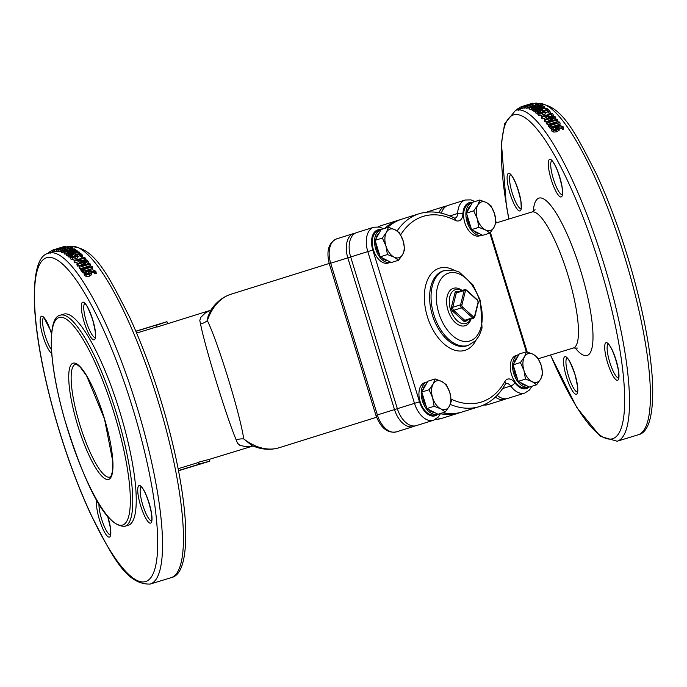 <?xml version="1.0" encoding="UTF-8"?>
<svg xmlns="http://www.w3.org/2000/svg" width="687" height="687" viewBox="0 0 687 687"><rect width="100%" height="100%" fill="white"/><g stroke="black" fill="none" stroke-linecap="round" stroke-linejoin="round"><path stroke-width="1.03" d="M533.069 354.269L537.629 357.438L541.193 365.372A14.968 8.983 72.6 0 0 533.069 354.269A14.968 8.983 72.6 0 0 524.464 356.836L526.474 351.744L533.069 354.269M542.713 373.951L540.695 379.044A14.968 8.983 72.6 0 0 541.193 365.372L542.713 373.951M536.641 384.78L532.082 381.611A14.968 8.983 72.6 0 0 540.695 379.044L536.641 384.78L529.376 387.047L518.221 381.354L513.146 364.84L520.403 362.564L524.464 356.836A14.968 8.983 72.6 0 0 523.966 370.508L520.403 362.564M525.486 379.087L523.966 370.508A14.968 8.983 72.6 0 0 532.082 381.611L525.486 379.087L518.221 381.354M513.146 364.84L519.217 354.02L526.474 351.744M526.01 385.33A14.968 8.983 -107.4 0 1 519.93 382.23M517.603 379.344A14.968 8.983 -107.4 0 1 513.773 366.875M514.091 363.148A14.968 8.983 -107.4 0 1 517.354 357.334M486.396 202.545L490.956 205.714L494.511 213.648A14.968 8.983 72.6 0 0 486.396 202.545A14.968 8.983 72.6 0 0 477.783 205.112L479.801 200.02L486.396 202.545M496.031 222.227L494.022 227.32A14.968 8.983 72.6 0 0 494.511 213.648L496.031 222.227M489.96 233.056L485.408 229.887A14.968 8.983 72.6 0 0 494.022 227.32L489.96 233.056L482.703 235.323L471.548 229.63L466.464 213.116L473.729 210.84L477.783 205.112A14.968 8.983 72.6 0 0 477.285 218.784L473.729 210.84M478.813 227.363L477.285 218.784A14.968 8.983 72.6 0 0 485.408 229.887L478.813 227.363L471.548 229.63M466.464 213.116L472.536 202.296L479.801 200.02M479.328 233.606A14.968 8.983 -107.4 0 1 473.257 230.506M470.93 227.62A14.968 8.983 -107.4 0 1 467.091 215.151M467.418 211.424A14.968 8.983 -107.4 0 1 470.672 205.611M395.042 229.75L399.602 232.91L403.157 240.854A14.968 8.983 72.6 0 0 395.042 229.75A14.968 8.983 72.6 0 0 386.429 232.309L388.447 227.217L395.042 229.75M404.686 249.433L402.668 254.525A14.968 8.983 72.6 0 0 403.157 240.854L404.686 249.433M398.606 260.253L394.055 257.084A14.968 8.983 72.6 0 0 402.668 254.525L398.606 260.253L391.35 262.528L380.194 256.835L375.111 240.313L382.376 238.046L386.429 232.309A14.968 8.983 72.6 0 0 385.939 245.98L382.376 238.046M387.459 254.559L385.939 245.98A14.968 8.983 72.6 0 0 394.055 257.084L387.459 254.559L380.194 256.835M375.111 240.313L381.182 229.492L388.447 227.217M387.975 260.802A14.968 8.983 -107.4 0 1 381.903 257.702M379.576 254.817A14.968 8.983 -107.4 0 1 375.737 242.356M376.064 238.621A14.968 8.983 -107.4 0 1 379.318 232.816M441.724 381.474L446.275 384.634L449.839 392.578A14.968 8.983 72.6 0 0 441.724 381.474A14.968 8.983 72.6 0 0 433.111 384.033L435.12 378.941L441.724 381.474M451.359 401.156L449.341 406.249A14.968 8.983 72.6 0 0 449.839 392.578L451.359 401.156M445.288 411.977L440.728 408.808A14.968 8.983 72.6 0 0 449.341 406.249L445.288 411.977L438.023 414.252L426.876 408.559L421.792 392.037L429.049 389.769L433.111 384.033A14.968 8.983 72.6 0 0 432.612 397.704L429.049 389.769M434.132 406.283L432.612 397.704A14.968 8.983 72.6 0 0 440.728 408.808L434.132 406.283L426.876 408.559M421.792 392.037L427.864 381.216L435.12 378.941M434.656 412.526A14.968 8.983 -107.4 0 1 428.576 409.426M426.249 406.541A14.968 8.983 -107.4 0 1 422.419 394.08M422.737 390.345A14.968 8.983 -107.4 0 1 426 384.54M528.801 386.755A16.84 10.107 -107.4 0 1 528.475 386.867A16.84 10.107 -107.4 0 1 528.389 386.893A16.84 10.107 -107.4 0 1 513.773 373.754A16.84 10.107 -107.4 0 1 518.41 354.732A16.84 10.107 -107.4 0 1 518.883 354.604M528.475 386.867L526.19 387.588A16.84 10.107 -107.4 0 1 526.105 387.614A16.84 10.107 -107.4 0 1 511.489 374.475A16.84 10.107 -107.4 0 1 516.126 355.454L518.41 354.732M482.128 235.031A16.84 10.107 -107.4 0 1 481.793 235.143L479.509 235.864A16.84 10.107 -107.4 0 1 479.432 235.89A16.84 10.107 -107.4 0 1 464.816 222.751A16.84 10.107 -107.4 0 1 469.444 203.73L471.729 203.008A16.84 10.107 -107.4 0 1 472.209 202.88M437.447 413.96A16.84 10.107 -107.4 0 1 437.121 414.072L434.837 414.785A16.84 10.107 -107.4 0 1 434.751 414.811A16.84 10.107 -107.4 0 1 420.135 401.672A16.84 10.107 -107.4 0 1 424.772 382.65L427.056 381.938A16.84 10.107 -107.4 0 1 427.529 381.809M390.774 262.236A16.84 10.107 -107.4 0 1 390.448 262.348L388.164 263.061A16.84 10.107 -107.4 0 1 388.078 263.087A16.84 10.107 -107.4 0 1 373.462 249.948A16.84 10.107 -107.4 0 1 378.09 230.926L380.375 230.214A16.84 10.107 -107.4 0 1 380.856 230.085M481.793 235.143A16.84 10.107 -107.4 0 1 481.716 235.169A16.84 10.107 -107.4 0 1 467.1 222.03A16.84 10.107 -107.4 0 1 471.729 203.008M390.448 262.348A16.84 10.107 -107.4 0 1 390.362 262.374A16.84 10.107 -107.4 0 1 375.746 249.235A16.84 10.107 -107.4 0 1 380.375 230.214M437.121 414.072A16.84 10.107 -107.4 0 1 437.035 414.098A16.84 10.107 -107.4 0 1 422.419 400.959A16.84 10.107 -107.4 0 1 427.056 381.938M471.016 319.008A19.605 11.765 -107.4 0 1 455.155 322.435A19.605 11.765 -107.4 0 1 447.1 296.715A19.605 11.765 -107.4 0 1 462.076 290.481M470.638 319.12A17.733 10.649 -107.4 0 1 456.494 320.048A17.733 10.649 -107.4 0 1 449.556 297.909A17.733 10.649 -107.4 0 1 461.707 290.601M355.368 233.133L353.814 233.486A21.649 13.001 72.6 0 0 347.82 257.857L367.811 251.597L414.484 403.321A21.649 13.001 72.6 0 0 433.42 420.272L416.288 425.639A21.649 13.001 -107.4 0 1 397.352 408.688L350.679 256.964A21.649 13.001 -107.4 0 1 356.665 232.592L373.797 227.225A21.649 13.001 72.6 0 0 367.811 251.597L372.818 250.059A17.914 10.752 -107.4 0 1 381.062 229.716M387.545 227.5A101.023 60.654 -107.4 0 1 401.955 219.11L419.087 213.743A101.023 60.654 72.6 0 0 397.112 230.944M529.222 386.97A17.914 10.752 -107.4 0 1 514.889 382.771A11.224 6.741 72.6 0 0 504.876 381.491A3.744 2.602 -150.7 0 1 505.288 384.222L505.872 383.578A7.48 4.491 -107.4 0 1 510.724 386.017A21.649 13.001 72.6 0 0 524.774 393.076L507.641 398.443A21.649 13.001 -107.4 0 1 497.173 395.317M450.26 404.42A101.023 60.654 72.6 0 0 479.483 406.558L462.351 411.925A101.023 60.654 -107.4 0 1 442.772 412.767M441.415 213.185A21.649 13.001 -107.4 0 1 448.018 205.396L465.151 200.029A21.649 13.001 72.6 0 0 457.654 213.494A7.48 4.491 -107.4 0 1 455.06 218.157L454.159 217.934A3.744 2.576 117 0 1 455.309 220.372A11.224 6.741 72.6 0 0 462.926 213.846A17.914 10.752 -107.4 0 1 472.416 202.519M556.006 129.508L552.837 129.233L552.949 128.349L556.152 126.906L557.449 127.713L557.586 128.555L556.006 129.508M557.569 128.581L557.449 127.713L557.586 128.555M557.672 129.259L556.384 128.46L556.152 126.906M556.384 128.46L553.172 129.903M553.112 129.5L552.949 128.349L552.837 129.233M558.969 129.07L559.098 130.35L558.892 128.821L556.607 130.281L553.567 130.547L551.438 129.027L551.893 131.123L551.764 128.065L555.259 126.262L560.137 125.498L563.194 126.863L563.495 127.559L562.129 127.98A174.919 39.648 -107 0 0 562.103 127.945L561.889 127.138L557.183 126.588L558.746 127.524L558.892 128.821L558.746 127.524M563.194 126.863L563.709 129.087L563.409 128.4L563.709 129.087L562.335 129.508A173.055 39.219 -107 0 0 562.318 129.474L561.889 127.138L562.103 128.684L558.935 127.851M559.098 130.35L556.813 131.801L553.774 132.076L551.893 131.123M562.318 129.474L562.103 128.684M562.335 129.508L562.129 127.98M557.681 119.787L547.05 123.042A174.919 39.648 -107 0 0 546.474 122.329L553.962 117.494L544.791 120.302A174.919 39.648 -107 0 0 544.327 119.753L554.959 116.507A174.919 39.648 73 0 1 555.671 117.34L548.784 121.771L557.2 119.195A174.919 39.648 73 0 1 557.681 119.787L557.956 121.401L557.312 121.599M556.255 121.917L549.214 124.072M548.054 124.424L547.324 124.648L547.05 123.042M554.143 120.131L555.963 118.98L555.671 117.34M548.81 120.8L545.092 121.942A173.055 39.219 -107 0 0 544.628 121.401L544.327 119.753M545.092 121.942L544.791 120.302M547.324 124.648A173.055 39.219 -107 0 0 546.758 123.943L546.474 122.329M550.716 116.369L548.93 116.61L547.496 115.94A174.919 39.648 -107 0 0 547.161 115.579L551.403 114.291A174.919 39.648 73 0 1 551.807 114.72L552.065 115.571L550.716 116.369M551.996 115.682L551.807 114.72L552.065 115.571M551.721 115.923L551.403 114.291M551.601 116L549.66 116.592M553.61 116.919L553.37 115.656L551.275 116.936L548.587 117.288L546.371 116.395A174.919 39.648 -107 0 0 545.959 115.948L542 117.168A174.919 39.648 -107 0 0 541.511 116.644L552.133 113.398A174.919 39.648 73 0 1 553.061 114.385L553.37 115.656L553.061 114.385M553.387 116.051L553.679 117.314M547.702 118.722L546.697 118.07A173.055 39.219 -107 0 0 546.285 117.632L542.326 118.842A173.055 39.219 -107 0 0 541.837 118.327L541.511 116.644M542.326 118.842L542 117.168M546.285 117.632L545.959 115.948M544.645 106.794L534.022 110.04A174.919 39.648 -107 0 0 533.524 109.705L541.236 105.978L532.073 108.778A174.919 39.648 -107 0 0 531.669 108.546L542.301 105.3A174.919 39.648 73 0 1 542.91 105.652L535.817 109.078L544.233 106.511A174.919 39.648 73 0 1 544.645 106.794L544.894 107.85M535.362 111.509L534.434 111.801L534.022 110.04M543.194 106.829L542.91 105.652M533.644 110.203L532.502 110.547A173.055 39.219 -107 0 0 532.107 110.315L531.669 108.546M532.502 110.547L532.073 108.778M534.434 111.801A173.055 39.219 -107 0 0 533.945 111.457L533.524 109.705M536.092 106.433L530.69 107.069A174.919 39.648 -107 0 0 530.381 106.94L538.565 104.433A174.919 39.648 73 0 1 538.874 104.57L539.063 105.137L536.092 106.433M539.029 105.171L538.874 104.57L539.063 105.137M538.797 105.343L538.565 104.433M540.566 105.824L540.351 104.965L536.513 106.665L531.412 107.696L529.454 107.438A174.919 39.648 -107 0 0 528.75 107.155L539.381 103.9A174.919 39.648 73 0 1 540.076 104.184L540.351 104.965L540.076 104.184M531.901 109.465L529.917 109.216A173.055 39.219 -107 0 0 529.213 108.932L528.75 107.155M531.867 109.465L531.412 107.696M521.673 106.579L519.844 107.378M518.075 108.795L517.474 108.984A174.919 39.648 -107 0 0 516.418 110.109M517.723 109.714L517.474 108.984M88.554 273.881L85.386 273.581L85.489 272.679L88.7 271.228L89.988 272.061L90.134 272.911L88.554 273.881M90.117 272.945L89.988 272.061L90.134 272.911M90.203 273.598L88.915 272.773L88.7 271.228M88.915 272.773L85.712 274.225M85.652 273.847L85.489 272.679L85.386 273.581M91.5 273.409L91.637 274.714L91.44 273.194L89.155 274.663L86.115 274.92L83.977 273.357L84.432 275.461L84.303 272.387L87.799 270.566L92.676 269.819L95.742 271.228L96.051 271.94L94.677 272.353A174.919 39.648 -107 0 0 94.651 272.318L94.437 271.502L89.722 270.918L91.294 271.872L91.44 273.194L91.294 271.872M95.742 271.228L96.249 273.452L95.948 272.756L96.249 273.452L94.883 273.873A173.055 39.219 -107 0 0 94.858 273.838L94.437 271.502L94.643 273.031L91.465 272.172M91.637 274.714L89.362 276.174L86.313 276.44L84.432 275.461M94.858 273.838L94.643 273.031M94.883 273.873L94.677 272.353M90.203 263.98L79.572 267.234A174.919 39.648 -107 0 0 78.996 266.496L86.468 261.61L77.305 264.418A174.919 39.648 -107 0 0 76.832 263.851L87.464 260.605A174.919 39.648 73 0 1 88.176 261.464L81.306 265.946L89.722 263.37A174.919 39.648 73 0 1 90.203 263.98L90.469 265.586L89.808 265.783M88.778 266.101L81.71 268.265M80.568 268.608L79.838 268.832L79.572 267.234M86.493 264.358L88.46 263.087L88.176 261.464M81.478 264.856L77.588 266.049A173.055 39.219 -107 0 0 77.124 265.491L76.832 263.851M77.588 266.049L77.305 264.418M79.838 268.832A173.055 39.219 -107 0 0 79.263 268.11L78.996 266.496M83.213 260.433L81.427 260.674L79.993 259.969A174.919 39.648 -107 0 0 79.658 259.6L83.891 258.303A174.919 39.648 73 0 1 84.303 258.759L84.561 259.626L83.213 260.433M84.484 259.746L84.303 258.759L84.561 259.626M84.226 259.987A173.055 39.219 -107 0 0 84.209 259.969L83.891 258.303M84.209 259.969L81.908 260.674M86.107 261.017L85.866 259.729L83.78 261.026L81.092 261.361L78.868 260.433A174.919 39.648 -107 0 0 78.447 259.969L74.488 261.18A174.919 39.648 -107 0 0 73.99 260.648L84.621 257.393A174.919 39.648 73 0 1 85.557 258.415L85.866 259.729L85.557 258.415M85.866 260.081L86.176 261.378M80.276 262.803L79.185 262.091A173.055 39.219 -107 0 0 78.765 261.635L74.806 262.846A173.055 39.219 -107 0 0 74.316 262.322L73.99 260.648M74.806 262.846L74.488 261.18M78.765 261.635L78.447 259.969M77.073 250.497L66.441 253.752A174.919 39.648 -107 0 0 65.943 253.391L73.638 249.604L64.475 252.404A174.919 39.648 -107 0 0 64.071 252.155L74.703 248.909A174.919 39.648 73 0 1 75.321 249.295L68.236 252.773L76.652 250.197A174.919 39.648 73 0 1 77.073 250.497L77.33 251.605M67.79 255.212L66.845 255.504L66.441 253.752M75.613 250.515L75.321 249.295M66.046 253.821L64.904 254.173A173.055 39.219 -107 0 0 64.501 253.924L64.071 252.155M64.904 254.173L64.475 252.404M66.845 255.504A173.055 39.219 -107 0 0 66.356 255.143L65.943 253.391M68.485 249.999L63.067 250.583A174.919 39.648 -107 0 0 62.749 250.437L70.933 247.93A174.919 39.648 73 0 1 71.25 248.076L71.439 248.685L68.485 249.999M71.414 248.72L71.25 248.076L71.439 248.685M71.182 248.9L70.933 247.93M72.968 249.433L72.736 248.522L68.906 250.257L63.805 251.253L61.83 250.953A174.919 39.648 -107 0 0 61.117 250.626L71.74 247.38A174.919 39.648 73 0 1 72.453 247.689L72.736 248.522L72.453 247.689M64.286 253.022L62.285 252.73A173.055 39.219 -107 0 0 61.581 252.412L61.117 250.626M64.243 253.022L63.805 251.253M58.412 248.282L52.066 250.36M63.178 246.848L59.443 247.955M50.254 251.657L49.662 251.837A174.919 39.648 -107 0 0 48.382 253.117L48.434 253.28M49.979 252.799L49.662 251.837M51.954 250.532L50.366 251.485M56.729 248.909L63.934 246.65L56.729 248.909M63.934 246.65L63.213 246.925M55.226 249.312L56.008 249.115M65.11 246.29L54.041 249.673L65.308 246.556M54.041 249.673L54.582 251.468L54.041 249.673M56.394 251.013L54.582 251.468M60.198 248.471L57.244 249.183L60.121 248.136M63.135 247.938L56.085 249.544L63.135 247.397M57.708 249.278L58.215 251.073L56.6 251.33L56.446 249.244M65.282 249.355L64.93 248.076L59.846 249.656L58.086 249.802L59.443 249.012A174.919 39.648 73 0 1 59.477 249.02L62.277 248.831L63.642 248.316L62.826 248.033L68.305 246.358A174.919 39.648 73 0 1 69.902 246.719L68.657 247.105A174.919 39.648 -107 0 0 67.429 246.805L64.913 247.706M61.272 251.244L58.584 251.588L57.94 249.475M67.91 248.548L67.429 246.805M68.958 248.23L68.657 247.105M70.211 247.852L69.902 246.719M62.989 248.6L62.826 248.033M72.126 254.542L69.052 254.765L72.47 252.979L73.741 253.778L72.126 254.542M72.779 254.319L72.47 252.979M69.378 254.911L69.224 254.233L69.052 254.765M75.235 254.86L74.995 253.778L69.662 255.461L67.893 255.117L68.099 254.216L76.463 251.657L79.349 252.077L79.598 252.455L78.224 252.876A174.919 39.648 -107 0 0 78.206 252.859L78.052 252.404L73.5 252.67L74.952 253.022L74.995 253.778L74.952 253.022M78.224 252.876L78.387 253.898M79.349 252.077L79.812 253.46M70.126 257.187L68.279 256.852L68.099 254.216M75.372 255.504L71.834 256.964M78.146 253.967L75.338 254.053M68.279 256.852L68.494 255.959M77.562 256.921L77.717 257.9L77.365 256.199L72.298 257.823L70.375 257.299L70.048 256.268L71.56 255.804L71.611 256.929L74.694 256.869L76.017 256.199L74.969 254.937L80.448 253.263A174.919 39.648 73 0 1 82.406 255.109L81.152 255.495A174.919 39.648 -107 0 0 79.649 254.061L76.815 254.929L77.365 256.199L77.202 255.212M76.017 256.199L75.922 255.504L76.059 256.148M71.56 255.804A174.919 39.648 73 0 1 71.594 255.839L71.86 257.084M77.717 257.9L72.65 259.523L70.735 259.008L70.048 256.268M82.406 255.109L82.749 256.809L81.504 257.187A173.055 39.219 -107 0 0 80.018 255.77L77.7 256.483M80.018 255.77L79.649 254.061M81.504 257.187L81.152 255.495M75.33 256.637L74.969 254.937M70.735 259.008L70.418 257.986M83.548 270.747L82.466 271.073A174.919 39.648 -107 0 0 80.551 268.505L81.641 268.17A174.919 39.648 73 0 1 82.346 269.115L89.473 266.934A174.919 39.648 -107 0 0 88.76 265.989L92.024 266.316A174.919 39.648 73 0 1 92.427 266.857L82.852 269.793A174.919 39.648 73 0 1 83.548 270.747L83.788 272.31L82.698 272.636L82.466 271.073M92.427 266.857L92.668 268.437L83.616 271.202M88.941 267.097L88.76 265.989M82.698 272.636A173.055 39.219 -107 0 0 80.808 270.094L80.551 268.505M519.741 107.576L518.178 108.606M524.456 105.755L531.661 103.514L524.456 105.755M531.661 103.514L530.939 103.771M522.953 106.176L523.734 105.97M532.846 103.153L521.665 106.562L533.018 103.333M524.112 107.842L522.206 108.348L521.665 106.562M527.891 105.197L524.945 105.944L527.891 105.197M530.819 104.63L524.155 106.03L533.954 103.394A174.919 39.648 -107 0 0 533.936 103.394L530.836 104.149M525.933 107.79L524.301 108.091L524.155 106.03M532.914 105.875L532.588 104.699L527.513 106.279L525.615 106.167L529.935 105.463L531.309 104.956L530.51 104.725L535.98 103.05A174.919 39.648 73 0 1 537.56 103.333L536.315 103.711A174.919 39.648 -107 0 0 535.104 103.479L532.588 104.364M528.93 107.859L526.259 108.245L525.615 106.167M535.551 105.077L535.104 103.479M536.599 104.75L536.315 103.711M537.844 104.372L537.56 103.333M530.647 105.231L530.51 104.725M539.681 110.736L536.616 110.993L540.042 109.233L541.296 109.98L539.681 110.736L539.355 109.431M541.227 109.516L541.296 109.98L541.227 109.516M540.334 110.521L540.042 109.233M536.942 111.131L536.796 110.478L536.616 110.993M542.782 111.011L542.55 109.972L540.214 111.114L535.448 111.346L535.662 110.47L539.218 108.993L544.035 107.911L547.153 108.649L541.064 108.915L542.515 109.242L542.55 109.972L542.515 109.242M545.779 109.07L545.993 110.032L545.761 109.053A174.919 39.648 -107 0 0 545.761 109.053L545.933 110.049M546.904 108.28L547.367 109.611M537.681 113.389L535.843 113.08L535.662 110.47M542.936 111.706L539.389 113.157M545.59 110.152L542.91 110.306M535.843 113.08L536.066 112.221M545.109 113.054L545.263 114.008L544.903 112.299L539.827 113.913L537.912 113.424L537.595 112.428L539.106 111.972L539.158 113.054L542.223 112.969L543.554 112.307L542.515 111.096L547.994 109.422A174.919 39.648 73 0 1 549.935 111.191L548.681 111.577A174.919 39.648 -107 0 0 547.196 110.203L544.362 111.071L544.903 112.299L544.739 111.337M543.554 112.307L543.469 111.629L543.597 112.256M539.106 111.972A174.919 39.648 73 0 1 539.14 111.998L539.398 113.2M545.263 114.008L540.188 115.622L538.282 115.141L537.595 112.428M549.935 111.191L550.287 112.9L549.042 113.278A173.055 39.219 -107 0 0 547.565 111.921L545.246 112.634M547.565 111.921L547.196 110.203M549.042 113.278L548.681 111.577M542.876 112.737L542.515 111.096M538.282 115.141L537.973 114.154M551.017 126.46L549.926 126.794A174.919 39.648 -107 0 0 548.028 124.278L549.111 123.943A174.919 39.648 73 0 1 549.815 124.862L556.942 122.681A174.919 39.648 -107 0 0 556.238 121.771L559.493 122.063A174.919 39.648 73 0 1 559.896 122.595L550.321 125.523A174.919 39.648 73 0 1 551.017 126.46L551.257 128.031L550.175 128.366L549.926 126.794M559.896 122.595L560.145 124.184L551.094 126.949M556.41 122.844L556.238 121.771M550.175 128.366A173.055 39.219 -107 0 0 548.286 125.876L548.028 124.278M63.616 314.165A110.375 25.015 73 0 1 63.788 314.114A110.375 25.015 73 0 1 119.993 412.346A110.375 25.015 73 0 1 128.366 525.22L124.879 526.285A110.375 25.015 -107 0 0 116.515 413.411A110.375 25.015 -107 0 0 60.301 315.178A110.375 25.015 -107 0 0 60.13 315.239M210.669 310.352L205.688 312.662L200.621 317.523L199.814 320.58L200.544 324.024C205.207 347.699 226.564 417.138 236.199 439.946L237.565 443.287L239.978 445.451L246.959 446.816L252.85 445.94M136.619 333.049L156.37 327.003A71.087 16.11 -107 0 1 157.04 327.029L210.763 310.241M178.131 468.714L198.088 462.609A71.087 16.11 -107 0 0 198.62 462.171L209.329 459.363L209.879 461.149L178.526 470.741M252.241 445.803L243.748 438.933A14.968 12.667 -7.3 0 0 236.199 439.946M376.562 417.232L279.162 447.735A80.448 48.296 -107.4 0 1 243.748 438.933C240.021 413.754 218.217 342.89 207.354 320.614A14.968 12.77 -27.1 0 1 200.544 324.024M207.354 320.614L208.041 316.415L211.055 309.846C216.216 302.091 222.889 296.878 231.072 294.199A80.448 48.296 -107.4 0 0 207.354 320.614M156.37 327.003L155.846 325.209A72.959 16.54 73 0 1 156.533 325.234L166.967 321.679L135.837 331.203M135.889 331.314L155.846 325.209M157.04 327.029L156.533 325.234M167.516 323.465L166.967 321.679M178.491 470.552L198.663 464.378A72.959 16.54 -107 0 0 199.204 463.94L209.879 461.149M198.088 462.609L198.663 464.378M198.62 462.171L199.204 463.94M400.676 234.868A97.279 58.412 -107.4 0 1 455.309 220.372M437.868 414.175A17.914 10.752 -107.4 0 1 419.499 401.783L372.818 250.059M504.876 381.491A97.279 58.412 -107.4 0 1 451.179 399.207M489.822 233.099L526.336 351.787M453.909 270.128A43.032 25.831 72.6 0 0 439.491 268.128A43.032 25.831 72.6 0 0 431.771 327.579A43.032 25.831 72.6 0 0 475.911 340.383M466.396 320.477L466.404 320.451A0.936 0.532 -166 0 0 466.396 320.477A3.177 1.906 72.6 0 1 463.811 321.241L452.767 311.28A3.177 1.906 72.6 0 1 451.445 306.986L455.017 292.671A3.177 1.906 72.6 0 1 457.594 291.889M466.516 290.481A0.936 0.524 -47.9 0 0 466.43 290.017L464.867 289.605A2.241 1.348 72.6 0 0 464.163 290.507A0.936 0.532 14 0 1 465.451 290.799A1.305 0.79 -107.4 0 1 466.516 290.481L477.559 300.442A1.305 0.79 -107.4 0 1 478.1 302.22L474.528 316.527A1.305 0.79 -107.4 0 1 473.463 316.844L462.42 306.883A1.305 0.79 -107.4 0 1 461.87 305.114L465.451 290.799M451.445 306.986A0.936 0.532 14 0 0 452.733 307.278L460.582 304.822A2.241 1.348 72.6 0 0 461.518 307.853L472.562 317.815A2.241 1.348 72.6 0 0 473.678 318.167L465.829 320.631A2.241 1.348 -107.4 0 1 464.713 320.279L453.669 310.318A2.241 1.348 -107.4 0 1 452.733 307.278L456.305 292.963L464.163 290.507L460.582 304.822A0.936 0.532 14 0 1 461.87 305.114M452.767 311.28A0.936 0.524 -47.9 0 1 453.669 310.318L461.518 307.853A0.936 0.524 -47.9 0 0 462.42 306.883M463.811 321.241A0.936 0.524 -47.9 0 1 464.713 320.279L472.562 317.815A0.936 0.524 -47.9 0 0 473.463 316.844M474.391 317.274A0.936 0.532 -166 0 0 474.528 316.527M477.963 302.958A0.936 0.532 -166 0 0 478.1 302.22M477.027 299.927A0.936 0.524 132.1 0 1 477.559 300.442M455.017 292.671A0.936 0.532 14 0 0 456.305 292.963A2.241 1.348 -107.4 0 1 457.018 292.069L464.867 289.605M462.926 213.846A3.744 1.529 -177.8 0 0 457.654 213.494L449.848 215.941M329.271 263.688C326.145 250.961 328.609 242.683 336.682 238.853A21.649 13.001 -107.4 0 0 330.687 263.224L329.271 263.688L375.944 415.412L377.369 414.948L330.687 263.224L347.82 257.857L394.501 409.581L419.499 401.783M502.601 388.567L510.724 386.017A3.744 1.486 -36.3 0 0 514.889 382.771M444.875 270.36A39.288 23.59 72.6 0 0 444.678 270.42A39.288 23.59 72.6 0 0 433.918 314.964A39.288 23.59 72.6 0 0 468.165 345.406L475.541 340.778L479.243 335.617L482.034 328.008L480.514 300.906L472.931 284.856L459.268 272.095L453.48 270.043L443.252 270.867A39.288 23.59 -107.4 0 1 443.441 270.815M448.826 273.048A35.544 21.34 -107.4 0 1 482.222 318.734A35.544 21.34 -107.4 0 1 446.79 329.279A35.544 21.34 -107.4 0 1 448.826 273.048M468.165 345.406L466.739 345.853A39.288 23.59 -107.4 0 1 432.484 315.41A39.288 23.59 -107.4 0 1 443.252 270.867M555.706 128.649L555.474 127.095M556.813 131.801L556.607 130.281M553.774 132.076L553.567 130.547M551.395 117.589L551.275 116.936M546.697 118.07L546.371 116.395M548.793 118.387L548.587 117.288M529.917 109.216L529.454 107.438M520.36 108.907L519.827 107.232M521.948 108.417L521.407 106.665M88.237 272.962L88.013 271.417M89.362 276.174L89.155 274.663M86.313 276.44L86.115 274.92M83.9 261.695L83.78 261.026M79.185 262.091L78.868 260.433M81.298 262.486L81.092 261.361M62.285 252.73L61.83 250.953M52.607 251.992L52.066 250.257M54.204 251.511L53.655 249.725M50.752 252.567L50.314 251.227M52.341 252.077L51.86 250.566M60.842 249.226L60.636 248.488M62.972 250.059L62.672 248.943M60.336 251.442L59.846 249.656M72.101 254.551L71.791 253.185M73.037 256.655L72.667 254.929M70.04 257.196L69.662 255.461M75.518 259.051L75.175 257.35M72.65 259.523L72.298 257.823M518.496 109.473L518.11 108.314M520.093 108.984L519.647 107.61M522.318 108.331L521.777 106.537M528.509 105.858L528.32 105.197M525.907 107.799L525.392 106.004M530.604 106.588L530.321 105.558M528.002 108.065L527.513 106.279M540.6 112.84L540.214 111.114M537.603 113.389L537.217 111.655M543.056 115.133L542.704 113.432M540.188 115.622L539.827 113.913M171.089 577.69C181.591 575.629 186.46 558.823 185.679 527.281C184.219 496.177 177.461 459.002 165.404 415.755C155.15 379.61 143.171 346.669 129.491 316.93C108.194 275.478 94.317 246.058 69.842 246.719A173.055 39.219 73 0 1 157.993 400.796A173.055 39.219 73 0 1 171.089 577.69L150.178 584.079A173.055 39.219 -107 0 0 137.065 407.125A173.055 39.219 -107 0 0 48.94 253.117A173.055 39.219 -107 0 0 48.674 253.202M537.655 103.66A173.055 39.219 73 0 1 625.496 259.686A173.055 39.219 73 0 1 638.06 434.837L617.158 441.234A173.055 39.219 -107 0 0 604.036 264.272A173.055 39.219 -107 0 0 515.911 110.264A173.055 39.219 -107 0 0 515.645 110.349M562.129 194.653A17.776 4.028 73 0 1 553.361 178.912A17.776 4.028 73 0 1 551.747 160.724M551.223 179.582A19.64 4.448 -107 0 0 562.55 193.691A19.64 4.448 -107 0 0 552.546 161.17A19.64 4.448 -107 0 0 551.223 179.582M508.947 219.024A169.311 38.378 73 0 1 513.266 114.995A169.311 38.378 73 0 1 591.979 241.661A169.311 38.378 73 0 1 621.022 428.679A169.311 38.378 73 0 1 550.536 354.981M574.873 374.046A19.64 4.448 -107 0 0 563.546 359.936A19.64 4.448 -107 0 0 573.551 392.457A19.64 4.448 -107 0 0 574.873 374.046M606.063 342.71A19.64 4.448 -107 0 0 611.078 372.114A19.64 4.448 -107 0 0 618.377 369.632A19.64 4.448 -107 0 0 606.063 342.71M574.976 347.708A82.32 18.661 -107 0 0 586.449 291.657A82.32 18.661 -107 0 0 538.84 198.139A82.32 18.661 -107 0 0 533.275 211.381M520.033 210.918A19.64 4.448 -107 0 0 515.018 181.514A19.64 4.448 -107 0 0 507.719 184.004A19.64 4.448 -107 0 0 520.033 210.918M577.346 391.985A17.776 4.028 73 0 1 568.587 376.244A17.776 4.028 73 0 1 566.973 358.056M520.944 208.65A17.776 4.028 73 0 1 512.15 192.789A17.776 4.028 73 0 1 510.57 174.73M618.532 377.987A17.776 4.028 73 0 1 609.73 362.126A17.776 4.028 73 0 1 608.15 344.058M95.15 337.506A17.776 4.028 73 0 1 86.356 321.645A17.776 4.028 73 0 1 84.776 303.577M51.448 349.58A17.776 4.028 73 0 1 44.037 331.52A17.776 4.028 73 0 1 43.599 317.574M110.375 534.838A17.776 4.028 73 0 1 101.607 519.097A17.776 4.028 73 0 1 98.988 503.863M151.552 520.84A17.776 4.028 73 0 1 142.759 504.979A17.776 4.028 73 0 1 141.179 486.911M109.92 477.053A58.927 13.354 73 0 1 109.826 477.087A58.927 13.354 73 0 1 79.812 424.643A58.927 13.354 73 0 1 75.347 364.376L77.159 364.728L80.353 367.279L86.622 375.849L104.476 418.881L112.754 461.26L112.367 471.832L111.131 475.79L109.826 477.087M108.726 479.38A60.8 13.783 -107 0 0 93.209 388.37A60.8 13.783 -107 0 0 70.606 396.047A60.8 13.783 -107 0 0 108.726 479.38M58.945 317.557A108.512 24.595 73 0 1 126.975 466.258A108.512 24.595 73 0 1 86.622 479.981A108.512 24.595 73 0 1 58.945 317.557M97.022 500.54A19.64 4.448 -107 0 0 99.469 519.767A19.64 4.448 -107 0 0 109.508 537.088A19.64 4.448 -107 0 0 107.773 516.487M46.295 257.848A169.311 38.378 73 0 1 152.445 489.874A169.311 38.378 73 0 1 89.482 511.274A169.311 38.378 73 0 1 46.295 257.848M51.534 333.659A19.64 4.448 -107 0 0 41.503 316.226A19.64 4.448 -107 0 0 42.319 333.882A19.64 4.448 -107 0 0 51.714 353.47M150.642 523.108A19.64 4.448 -107 0 0 145.627 493.704A19.64 4.448 -107 0 0 138.327 496.186A19.64 4.448 -107 0 0 150.642 523.108M92.685 319.567A19.64 4.448 -107 0 0 81.349 305.457A19.64 4.448 -107 0 0 91.354 337.978A19.64 4.448 -107 0 0 92.685 319.567M531.686 212.068A71.087 16.11 73 0 1 531.798 212.034A71.087 16.11 73 0 1 568.003 275.298A71.087 16.11 73 0 1 573.387 347.991L577.398 348.077M440.427 413.754A101.023 60.654 72.6 0 0 459.5 412.818L460.934 412.337M495.404 397.077A21.649 13.001 72.6 0 0 504.782 399.336L506.267 398.735M446.722 205.928L445.167 206.289A21.649 13.001 72.6 0 0 439.036 212.687M400.564 219.582L399.104 220.003A101.023 60.654 72.6 0 0 384.686 228.393M375.944 415.412C380.701 427.924 387.494 433.42 396.296 431.9A21.649 13.001 -107.4 0 1 377.369 414.948L394.501 409.581A21.649 13.001 72.6 0 0 413.428 426.533L414.914 425.94M426.79 212.163A21.649 13.001 -107.4 0 1 428.035 211.656L445.167 206.289M483.365 405.107L487.65 404.703A21.649 13.001 -107.4 0 1 483.76 404.935M434.742 419.757L442.368 418.185A101.023 60.654 -107.4 0 1 434.871 419.697M378.116 226.822A101.023 60.654 -107.4 0 1 381.972 225.37L399.104 220.003M466.43 290.017L477.465 299.979L478.298 302.666L474.717 316.982L473.678 318.167M454.159 217.934C442.007 211.785 430.32 210.385 419.087 213.743M383.561 228.754L379.49 227.062L373.797 227.225M440.565 413.454L438.246 417.103L433.42 420.272M505.288 384.222C498.856 395.592 490.26 403.037 479.483 406.558M531.918 386.257L529.54 389.967L524.774 393.076M527.169 351.959L490.424 232.489M474.915 201.549L470.87 199.865L465.151 200.029M559.029 128.16L559.244 129.697M563.495 127.516L563.701 129.036M553.482 115.09L553.791 116.747M540.54 104.544L540.987 106.322M519.673 107.352L520.239 109.13M91.577 272.524L91.783 274.044M96.043 271.889L96.249 273.409M85.978 259.145L86.287 260.802M72.916 248.084L73.363 249.853M51.903 250.351L52.461 252.138M50.177 251.408L50.752 253.177M55.956 249.51L56.471 251.305M65.162 247.835L65.651 249.621M57.845 249.656L58.343 251.451M75.175 253.331L75.561 255.057M79.589 252.404L79.967 254.121M67.704 254.86L68.099 256.595M77.537 255.701L77.889 257.41M70.022 256.715L70.392 258.441M517.981 108.503L518.565 110.272M523.657 106.279L524.181 108.065M532.829 104.476L533.318 106.262M525.521 106.339L526.027 108.125M542.739 109.542L543.125 111.277M547.144 108.589L547.53 110.324M535.267 111.096L535.671 112.84M545.074 111.809L545.435 113.518M537.569 112.874L537.947 114.6M150.178 584.079C125.704 584.749 111.835 555.328 90.538 513.876C76.85 484.137 64.879 451.196 54.617 415.042C42.568 371.804 35.81 334.629 34.35 303.525C33.672 272.018 38.412 255.255 48.571 253.237L54.453 251.433M508.835 219.059L506.371 205.585L501.407 143.171L504.653 123.712L515.542 110.384L522.206 108.34M551.979 160.621L551.592 160.638C549.961 158.645 557.002 162.767 562.086 187.414C562.481 193.622 562.473 196.096 562.043 194.816L562.378 194.61M577.595 391.942L577.269 392.148C576.556 390.912 580.12 395.695 574.83 374.063C567.213 353.573 566.912 359.344 566.809 357.97L567.204 357.953M510.802 174.618L510.415 174.635C508.775 172.643 515.825 176.765 520.909 201.411C521.304 207.62 521.287 210.093 520.866 208.814L521.175 208.616M608.381 343.955L607.995 343.972C606.363 341.98 613.405 346.102 618.489 370.748C618.884 376.957 618.867 379.422 618.446 378.151L618.781 377.944M124.879 526.285C103.299 527.195 81.607 474.545 64.295 418.314C56.583 390.628 52.255 366.841 51.327 346.961C50.907 327.081 53.826 316.509 60.078 315.256L63.788 314.114M107.687 516.392L110.332 527.59L110.624 534.795M43.831 317.471L50.091 329.52L51.516 333.796M95.407 337.463L95.072 337.669C94.359 336.432 97.932 341.216 92.633 319.584C85.025 299.094 84.716 304.865 84.621 303.491L85.008 303.474M141.41 486.808L141.024 486.825C139.384 484.824 146.434 488.955 151.509 513.593C151.913 519.81 151.896 522.275 151.475 520.995L151.784 520.806M536.822 103.874C561.296 103.205 575.165 132.625 596.462 174.077C610.15 203.816 622.121 236.757 632.384 272.911C644.432 316.149 651.19 353.324 652.65 384.428C653.431 415.97 648.571 432.776 638.06 434.837M550.424 355.016L576.925 407.717L600.24 436.339L617.158 441.234M495.825 223.035L532.004 211.965L535.079 209.715M209.329 459.363L253.014 446M538.35 358.717L573.387 347.991M210.608 310.533L211.055 309.846M329.202 263.464L231.072 294.199M253.177 446.061C262.048 449.702 270.704 450.26 279.162 447.735M487.65 404.703L504.782 399.336M442.368 418.185L459.5 412.818M378.082 226.822L381.972 225.37M426.713 212.171L428.035 211.656M336.682 238.853L353.814 233.486M396.296 431.9L413.428 426.533"/></g></svg>
